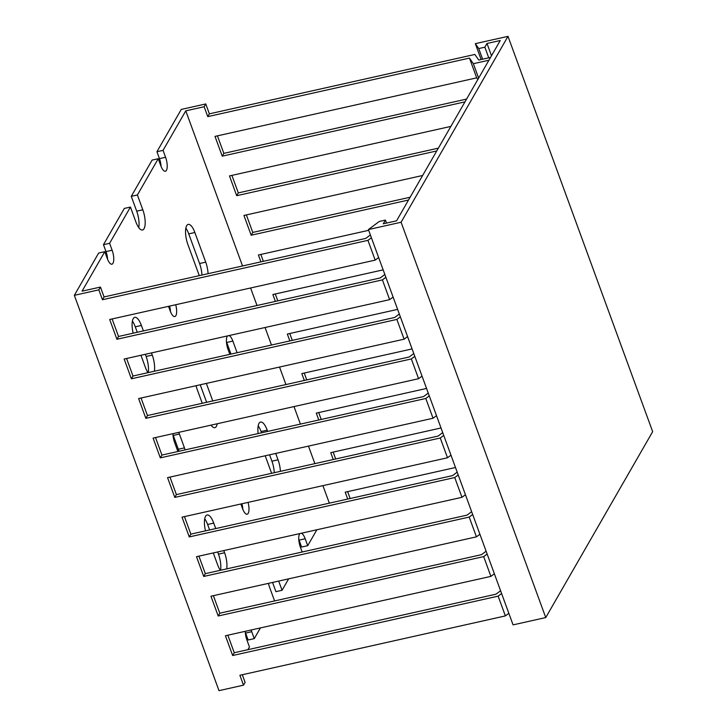 <?xml version="1.0" encoding="UTF-8"?>
<svg xmlns="http://www.w3.org/2000/svg" width="727" height="727" viewBox="0 0 727 727"><rect width="100%" height="100%" fill="white"/><g stroke="black" fill="none" stroke-linecap="round" stroke-linejoin="round"><path stroke-width="1.09" d="M401.086 222.244L508 36.35L475.322 43.656L478.729 48.564L484.854 47.191L486.999 43.475L500.267 40.512L396.56 220.826L383.283 223.798L385.428 220.081L379.294 221.453L368.407 229.559L401.086 222.244L545.75 617.568L652.664 431.665L508 36.35M545.75 617.568L513.071 624.875L368.407 229.559M386.519 223.08L385.428 220.081M491.497 55.77L486.999 43.475M488.753 57.824L484.854 47.191M482.619 59.196L478.729 48.564M481.138 59.532L475.322 43.656M278.686 581.073L282.058 590.288L288.637 578.846M282.058 590.288L275.933 591.66L272.561 582.445M301.414 533.218A10.042 3.49 -102.6 0 1 305.186 538.752L307.721 545.677L316.872 529.765M307.721 545.677L301.596 547.04L299.061 540.125A10.042 3.49 -102.6 0 0 298.77 539.361M251.033 630.027A10.042 3.49 -102.6 0 1 251.733 631.708L254.259 638.624L260.411 627.928M254.259 638.624L248.134 639.996L245.599 633.072A10.042 3.49 -102.6 0 0 245.308 632.308M163.057 150.353L185.776 110.849L204.151 106.742L205.759 103.952L181.25 109.432L156.932 151.725L163.057 150.353L165.583 157.277A10.042 3.49 -102.6 0 1 165.374 171.254A10.042 3.49 -102.6 0 1 160.776 165.638L158.241 158.722L137.394 194.972L131.269 196.345L136.694 211.166A14.504 5.034 -102.6 0 1 138.757 227.596M158.241 158.722L152.116 160.094L131.269 196.345M103.47 244.672L109.595 243.309L130.442 207.059L124.317 208.422L103.47 244.672L105.997 251.597A10.042 3.49 -102.6 0 1 107.614 259.357M247.898 649.684L249.452 646.985L246.916 640.069A10.042 3.49 -102.6 0 1 245.281 631.309M242.318 674.747L245.108 682.38L243.509 685.17L219 690.65L74.336 295.335L98.836 289.855L102.452 299.733L367.944 240.355L371.415 237.765M370.388 234.966L365.754 238.411L104.061 296.943L100.444 287.065L82.06 291.173L104.788 251.669L98.654 253.041L74.336 295.335M100.444 287.065L98.836 289.855M384.856 274.497L380.221 277.941L118.528 336.474L112.112 318.953M399.323 314.028L394.688 317.472L132.996 376.013L126.58 358.493M413.79 353.558L409.156 357.002L147.463 415.544L141.047 398.023M428.258 393.089L423.623 396.542L161.93 455.075L155.514 437.554M442.716 432.629L438.09 436.073L176.388 494.605L169.982 477.085M457.183 472.159L452.557 475.603L190.856 534.136L184.449 516.615M471.65 511.69L467.025 515.134L205.323 573.667L198.916 556.146M486.118 551.22L481.492 554.665L219.79 613.197L213.384 595.677M500.585 590.751L495.959 594.195L234.258 652.728L227.851 635.207M393.116 297.061L389.636 299.651L382.402 279.886L385.883 277.296M407.574 336.601L404.103 339.182L396.869 319.417L400.35 316.836M422.042 376.132L418.57 378.712L411.337 358.947L414.808 356.366M436.509 415.662L433.038 418.243L425.804 398.478L429.275 395.897M450.976 455.193L447.505 457.774L440.271 438.008L443.743 435.428M465.444 494.723L461.972 497.313L454.738 477.539L458.21 474.958M479.911 534.254L476.439 536.844L469.206 517.079L472.677 514.489M494.378 573.785L490.907 576.375L483.673 556.609L487.145 554.019M508.845 613.315L505.374 615.905L498.14 596.14L501.612 593.55M205.759 103.952L209.376 113.839L474.858 54.452L478.748 60.059L490.543 57.424M217.428 135.849L223.843 153.37L466.589 99.072M231.895 175.38L238.311 192.9L438.363 148.154M246.362 214.91L252.778 232.431L410.128 197.235M260.829 254.441L263.347 261.32M275.297 293.972L277.814 300.851M289.764 333.502L292.281 340.381M304.231 373.042L306.749 379.912M318.699 412.572L321.216 419.443M333.166 452.103L335.674 458.973M347.633 491.634L350.141 498.504M478.639 78.125L473.359 63.703L488.935 60.214M477.848 79.507L476.703 77.853L469.469 58.087L473.359 63.703M204.151 106.742L207.768 116.629L469.469 58.087M329.34 503.166L322.924 485.645M314.873 463.626L308.466 446.114M300.405 424.095L293.999 406.575M285.938 384.565L279.531 367.044M271.471 345.034L265.064 327.513M257.004 305.504L250.597 287.983M242.536 265.973L185.776 110.849M455.484 467.506L345.207 492.179L347.715 499.049M441.016 427.976L330.74 452.648L333.257 459.519M426.549 388.445L316.272 413.109L318.789 419.988M412.082 348.915L301.805 373.578L304.322 380.457M397.624 309.384L287.338 334.047L289.855 340.927M383.156 269.853L272.87 294.517L275.388 301.396M368.689 230.323L258.403 254.986L260.92 261.856M422.641 175.48L243.936 215.456L251.169 235.221L408.529 200.025M450.867 126.398L229.468 175.925L236.702 195.69L436.754 150.943M476.703 77.853L215.001 136.394L222.235 156.16L464.98 101.862M148.017 372.651A14.504 5.034 -102.6 0 1 145.309 367.18L140.947 355.276M133.159 333.202A14.504 5.034 -102.6 0 1 134.768 317.335A14.504 5.034 -102.6 0 1 141.401 325.451L143.401 330.912M151.461 352.922L152.252 355.103A14.504 5.034 -102.6 0 1 154.378 371.224M137.394 194.972L142.819 209.794A14.504 5.034 -102.6 0 1 142.51 229.996A14.504 5.034 -102.6 0 1 135.867 221.88L130.442 207.059M109.595 243.309L112.131 250.224A10.042 3.49 -102.6 0 1 111.913 264.201A10.042 3.49 -102.6 0 1 107.314 258.585L104.788 251.669M274.588 600.947L269.681 587.552A14.504 5.034 -102.6 0 1 268.427 583.372M302.168 552.011L300.378 547.122A10.042 3.49 -102.6 0 1 299.878 533.563M175.707 304.731A10.042 3.49 -102.6 0 1 174.807 316.563A10.042 3.49 -102.6 0 1 170.209 310.947L168.528 306.34M164.893 283.339A10.042 3.49 -102.6 0 1 165.365 283.121A10.042 3.49 -102.6 0 1 165.883 283.121M199.316 275.642A14.504 5.034 -102.6 0 1 198.762 274.233L187.911 244.581A14.504 5.034 -102.6 0 1 188.22 224.389A14.504 5.034 -102.6 0 1 194.863 232.504L205.714 262.147A14.504 5.034 -102.6 0 1 208.058 273.688M271.653 473.295A14.504 5.034 -102.6 0 1 271.098 471.896L265.201 455.784M258.149 433.546A14.504 5.034 -102.6 0 1 260.557 422.051A14.504 5.034 -102.6 0 1 267.2 430.157L267.663 431.42M275.715 453.439L278.05 459.809A14.504 5.034 -102.6 0 1 280.395 471.341M248.043 502.393A10.042 3.49 -102.6 0 1 247.144 514.216A10.042 3.49 -102.6 0 1 242.545 508.6L240.864 504.002M237.22 481.001A10.042 3.49 -102.6 0 1 237.693 480.783A10.042 3.49 -102.6 0 1 238.211 480.774M220.354 570.304A14.504 5.034 -102.6 0 1 217.637 564.843L213.284 552.938M205.487 530.864A14.504 5.034 -102.6 0 1 207.095 514.998A14.504 5.034 -102.6 0 1 213.738 523.113L215.737 528.574M223.789 550.584L224.588 552.756A14.504 5.034 -102.6 0 1 226.706 568.887M177.906 451.494L174.589 442.407A10.042 3.49 -102.6 0 1 172.944 433.655M178.706 432.365A10.042 3.49 -102.6 0 1 179.396 434.046L184.458 447.877A10.042 3.49 -102.6 0 1 185.103 449.886M202.251 403.285L197.353 389.89A14.504 5.034 -102.6 0 1 196.09 385.71M206.35 383.411L212.766 400.931M217.246 423.75A14.504 5.034 -102.6 0 1 214.847 427.649A14.504 5.034 -102.6 0 1 211.012 425.141M229.832 354.349L228.042 349.46A10.042 3.49 -102.6 0 1 227.542 335.91M229.087 335.565A10.042 3.49 -102.6 0 1 232.858 341.099L237.111 352.722M378.649 257.531L375.177 260.121L367.944 240.355M505.374 615.905L239.892 675.283L243.509 685.17M490.907 576.375L225.425 635.752L232.658 655.518L498.14 596.14M476.439 536.844L210.957 596.222L218.191 615.987L483.673 556.609M461.972 497.313L196.49 556.691L203.724 576.456L469.206 517.079M447.505 457.774L182.023 517.161L189.256 536.926L454.738 477.539M433.038 418.243L167.555 477.63L174.789 497.395L440.271 438.008M418.57 378.712L153.088 438.099L160.322 457.865L425.804 398.478M404.103 339.182L138.621 398.56L145.854 418.325L411.337 358.947M389.636 299.651L124.153 359.029L131.387 378.794L396.869 319.417M375.177 260.121L109.686 319.498L116.92 339.264L382.402 279.886M145.336 354.294L146.127 356.466A14.504 5.034 -102.6 0 1 148.244 372.597M132.396 321.107A14.504 5.034 -102.6 0 1 135.277 326.823L137.276 332.284M156.932 151.725L159.458 158.64A10.042 3.49 -102.6 0 1 161.076 166.41M169.582 306.103A10.042 3.49 -102.6 0 1 170.509 311.71M185.848 228.16A14.504 5.034 -102.6 0 1 188.738 233.876L199.589 263.519A14.504 5.034 -102.6 0 1 201.933 275.051M269.59 454.802L271.925 461.182A14.504 5.034 -102.6 0 1 274.261 472.714M258.185 425.822A14.504 5.034 -102.6 0 1 261.075 431.529L261.529 432.792M241.909 503.766A10.042 3.49 -102.6 0 1 242.845 509.373M217.664 551.957L218.463 554.128A14.504 5.034 -102.6 0 1 220.581 570.259M204.723 518.769A14.504 5.034 -102.6 0 1 207.613 524.476L209.612 529.938M172.971 434.646A10.042 3.49 -102.6 0 1 173.271 435.418L178.333 449.25A10.042 3.49 -102.6 0 1 178.978 451.258M200.225 384.783L206.641 402.304M226.433 341.699A10.042 3.49 -102.6 0 1 226.733 342.472L230.986 354.094M104.061 296.943L102.452 299.733M209.376 113.839L207.768 116.629M234.258 652.728L232.658 655.518M219.79 613.197L218.191 615.987M205.323 573.667L203.724 576.456M190.856 534.136L189.256 536.926M176.388 494.605L174.789 497.395M161.93 455.075L160.322 457.865M147.463 415.544L145.854 418.325M132.996 376.013L131.387 378.794M118.528 336.474L116.92 339.264M252.778 232.431L251.169 235.221M238.311 192.9L236.702 195.69M223.843 153.37L222.235 156.16M251.733 631.708L245.599 633.072M232.858 341.099L226.733 342.472M179.396 434.046L173.271 435.418M184.458 447.877L178.333 449.25M213.738 523.113L207.613 524.476M224.588 552.756L218.463 554.128M267.2 430.157L261.075 431.529M278.05 459.809L271.925 461.182M305.186 538.752L299.061 540.125M194.863 232.504L188.738 233.876M205.714 262.147L199.589 263.519M112.131 250.224L105.997 251.597M165.583 157.277L159.458 158.64M142.819 209.794L136.694 211.166M141.401 325.451L135.277 326.823M152.252 355.103L146.127 356.466"/></g></svg>
